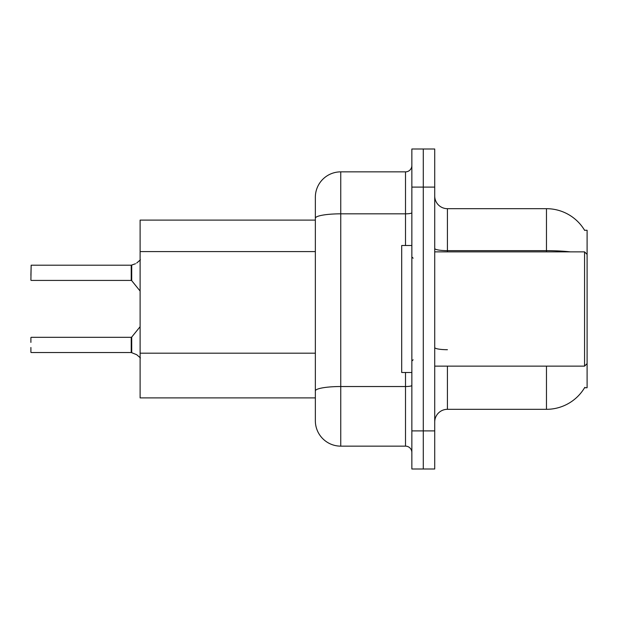 <?xml version="1.0" encoding="UTF-8"?>
<svg xmlns="http://www.w3.org/2000/svg" width="618" height="618" viewBox="0 0 618 618"><rect width="100%" height="100%" fill="white"/><g stroke="black" fill="none" stroke-linecap="round" stroke-linejoin="round"><path stroke-width="0.93" d="M584.806 387.355A44.442 44.442 0 0 1 546.466 409.317A44.442 44.442 0 0 0 584.582 387.733L587.1 387.733L587.1 230.267L584.582 230.267A44.442 44.442 0 0 0 546.466 208.683L447.417 208.683A12.7 12.7 0 0 1 434.717 195.983A12.7 12.7 0 0 0 447.417 208.683L447.417 251.858M315.35 242.704L315.35 211.217L315.35 220.108L140.108 220.108L140.108 397.892L315.35 397.892M434.717 422.017A12.7 12.7 0 0 1 447.417 409.317L546.466 409.317L546.466 366.142M423.291 430.908L423.291 469L434.717 469L434.717 430.908L423.291 430.908L423.291 469L411.858 469L411.858 430.908L423.291 430.908L423.291 187.092L423.291 430.908M411.858 430.908L411.858 149L423.291 149L423.291 187.092L423.291 149L434.717 149L434.717 430.908M570.275 251.858A44.442 7.717 180 0 0 546.466 250.653L546.466 208.683A44.442 44.442 0 0 1 584.674 230.429A44.442 44.442 0 0 0 546.466 208.683A44.442 44.442 0 0 1 584.582 230.267M340.75 171.858L340.75 446.142A25.4 25.4 0 0 1 315.35 420.75L315.35 197.25A25.4 25.4 0 0 1 340.75 171.858L405.508 171.858A6.35 6.35 0 0 0 411.858 165.508M411.858 149L423.291 149M340.75 446.142L405.508 446.142L405.508 372.492M315.35 395.35L315.35 362.071M411.858 452.492A6.35 6.35 0 0 0 405.508 446.142M136.686 354.701L131.719 352.7L136.686 354.701L140.41 357.915M30.9 275.35L31.155 265.199L131.217 265.199A0.633 0.633 0 0 0 131.325 265.199L135.527 263.731L131.719 265.052L131.711 280.665L131.217 280.425L131.217 265.199A0.633 0.633 180 0 0 131.325 265.199M135.527 263.731L131.719 265.052M131.325 352.546L131.719 352.7L131.711 337.08L131.217 337.32L131.225 352.538A0.633 0.633 180 0 1 131.325 352.546A0.633 0.633 -0 0 0 131.225 352.538L131.217 344.937M30.9 337.575L30.9 342.395M31.155 352.546L131.217 352.546M30.9 352.299L30.9 347.478M131.225 265.207L131.217 272.808M140.41 259.83L136.686 263.044M411.858 245.508L401.7 245.508L401.7 372.492L411.858 372.492M587.1 254.4L584.558 251.858L584.558 366.142L434.717 366.142M315.35 251.588L140.108 251.588M315.35 353.179L140.108 353.179M447.417 366.142L447.417 409.317M546.466 251.858L546.466 250.653L447.417 250.653A12.7 2.202 0 0 1 434.717 248.451M434.717 187.092L411.858 187.092M447.417 349.703A12.7 2.202 -0 0 1 434.717 347.501M411.858 385.431A6.35 1.105 0 0 1 405.508 386.528L340.75 386.528A25.4 4.411 180 0 0 315.35 390.939M315.35 218.239A25.4 4.411 180 0 1 340.75 213.828L405.508 213.828L405.508 171.858M405.508 245.508L405.508 213.828A6.35 1.105 0 0 0 411.858 212.723M31.155 265.199L30.9 280.17M31.155 337.32L131.217 337.32M131.711 337.08L140.108 326.706M31.155 280.425L131.217 280.425M131.711 280.665L140.108 291.039M413.125 258.208L411.858 256.933M587.1 363.6L584.558 366.142M434.717 251.858L584.558 251.858M413.125 359.792L411.858 361.066"/></g></svg>
